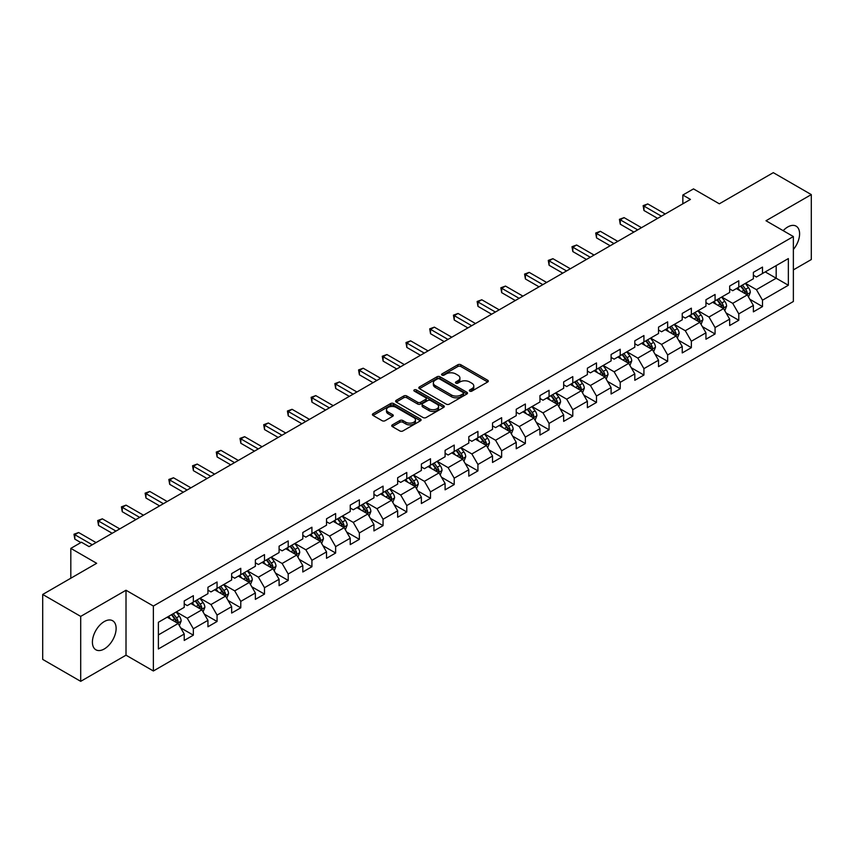 <?xml version="1.0" encoding="UTF-8"?>
<svg xmlns="http://www.w3.org/2000/svg" width="854" height="854" viewBox="0 0 854 854"><rect width="100%" height="100%" fill="white"/><g stroke="black" fill="none" stroke-linecap="round" stroke-linejoin="round"><path stroke-width="1.28" d="M469.764 391.132A1.473 0.854 0 0 0 471.846 391.132L487.698 381.973A2.114 1.217 0 0 0 488.317 381.119A2.114 1.217 0 0 0 487.698 380.254L460.84 364.743A2.114 1.217 0 0 0 457.861 364.743L442.009 373.903A1.473 0.854 0 0 0 441.571 374.5A1.473 0.854 0 0 0 442.009 375.109A1.473 0.854 0 0 0 444.091 375.109L446.151 373.924A6.757 3.896 0 0 1 455.694 373.924L457.936 375.216A6.757 3.896 0 0 1 459.911 377.97A6.757 3.896 0 0 1 457.936 380.724L455.887 381.909A1.473 0.854 0 0 0 455.449 382.517A1.473 0.854 0 0 0 455.887 383.115A1.473 0.854 0 0 0 457.968 383.115L460.028 381.93A6.757 3.896 0 0 1 469.572 381.93L471.814 383.222A6.757 3.896 0 0 1 473.789 385.976A6.757 3.896 0 0 1 471.814 388.741L469.764 389.926A1.473 0.854 0 0 0 469.326 390.524A1.473 0.854 0 0 0 469.764 391.132L469.764 389.926M104.263 648.965A16.77 9.682 120 0 0 115.226 634.18A16.77 9.682 120 0 0 112.653 620.751A16.77 9.682 120 0 0 104.263 621.573A16.77 9.682 120 0 0 93.31 636.358A16.77 9.682 120 0 0 95.883 649.787A16.77 9.682 120 0 0 104.263 648.965M793.366 249.475A16.77 9.682 120 0 0 796.12 226.15A16.77 9.682 120 0 0 787.74 226.983A16.77 9.682 120 0 0 783.182 230.665M392.349 424.876A2.114 1.217 0 0 0 391.74 425.74A2.114 1.217 0 0 0 392.349 426.605L399.885 430.95A2.114 1.217 0 0 0 402.874 430.95L420.478 420.787A2.114 1.217 0 0 0 421.097 419.922A2.114 1.217 0 0 0 420.478 419.058L393.619 403.558A2.114 1.217 0 0 0 390.641 403.558L373.027 413.72A2.114 1.217 0 0 0 372.408 414.585A2.114 1.217 0 0 0 373.027 415.439L382.133 420.702A2.114 1.217 0 0 0 385.122 420.702L392.648 416.346A2.114 1.217 0 0 0 393.267 415.492A2.114 1.217 0 0 0 392.648 414.628L388.143 412.023A5.647 3.256 0 0 1 386.488 409.717A5.647 3.256 0 0 1 389.968 406.707A5.647 3.256 0 0 1 396.117 407.411L413.806 417.617A5.647 3.256 0 0 1 415.46 419.922A5.647 3.256 0 0 1 411.97 422.933A5.647 3.256 0 0 1 405.821 422.228L402.874 420.531A2.114 1.217 0 0 0 399.885 420.531L392.349 424.876L392.349 426.605L399.885 422.282L399.885 420.531M793.366 269.896L811.3 259.541L811.3 194.595L773.297 172.657L719.324 203.807L693.491 188.894L682.848 195.032L690.448 199.42L89.062 546.624L81.461 542.237L70.818 548.385L70.818 578.222M80.703 616.396L80.703 681.343L126.008 655.189L126.008 590.242L80.703 616.396L42.7 594.459L96.662 563.298L70.818 548.385M126.008 590.242L153.368 606.041L793.366 236.547L793.366 301.494L153.368 670.988L153.368 606.041M811.3 194.595L765.995 220.748L793.366 236.547M446.3 404.155A2.114 1.217 0 0 0 449.279 404.155L466.892 393.993A2.114 1.217 0 0 0 467.501 393.128A2.114 1.217 0 0 0 466.892 392.274L440.023 376.763A2.114 1.217 0 0 0 437.045 376.763L419.442 386.926A2.114 1.217 0 0 0 418.823 387.791A2.114 1.217 0 0 0 419.442 388.655L446.3 404.155M414.884 391.452A1.473 0.854 0 0 1 416.378 391.655L416.378 389.904L443.685 405.671A2.114 1.217 0 0 1 444.304 406.525A2.114 1.217 0 0 1 443.685 407.39L426.082 417.553A2.114 1.217 0 0 1 423.093 417.553L396.235 402.053L403.771 397.729L403.771 395.978L396.235 400.323A2.114 1.217 0 0 0 395.615 401.188A2.114 1.217 0 0 0 396.235 402.053L396.235 400.323M403.771 397.729A2.114 1.217 0 0 1 406.75 397.729L406.75 395.978A2.114 1.217 0 0 0 403.771 395.978M406.75 395.978L417.649 402.266A2.114 1.217 0 0 0 420.627 402.266L425.634 399.373A2.114 1.217 0 0 0 426.242 398.519A2.114 1.217 0 0 0 425.634 397.654L414.286 391.111A1.473 0.854 0 0 1 413.859 390.502A1.473 0.854 0 0 1 414.766 389.712A1.473 0.854 0 0 1 416.378 389.904M80.703 681.343L42.7 659.405L42.7 594.459M180.653 627.85L193.346 635.184L193.346 628.779L207.938 620.346L207.938 626.761L217.065 621.488L217.065 615.083L231.658 606.66L231.658 613.065L240.775 607.802L240.775 601.387L255.367 592.964L255.367 599.369L264.494 594.106L264.494 587.701L279.087 579.279L279.087 585.684L288.204 580.421L288.204 574.005L302.807 565.583L302.807 571.988L311.923 566.725L311.923 560.32L326.516 551.887L326.516 558.302L335.633 553.029L335.633 546.624L350.236 538.201L350.236 544.606L359.353 539.344L359.353 532.939L373.945 524.505L373.945 530.91L383.062 525.648L383.062 519.243L397.665 510.82L397.665 517.225L406.782 511.962L406.782 505.547L421.374 497.124L421.374 503.529L430.501 498.266L430.501 491.861L445.094 483.439L445.094 489.844L454.211 484.57L454.211 478.165L468.803 469.743L468.803 476.148L477.93 470.885L477.93 464.48L492.523 456.047L492.523 462.462L501.64 457.189L501.64 450.784L516.232 442.361L516.232 448.766L525.359 443.504L525.359 437.099L539.952 428.665L539.952 435.07L549.069 429.808L549.069 423.403L563.661 414.98L563.661 421.385L572.788 416.122L572.788 409.706L587.381 401.284L587.381 407.689L596.498 402.426L596.498 396.021L611.09 387.588L611.09 394.004L620.217 388.73L620.217 382.325L634.81 373.903L634.81 380.308L643.927 375.045L643.927 368.64L658.519 360.207L658.519 366.622L667.647 361.349L667.647 354.944L682.239 346.521L682.239 352.926L691.356 347.663L691.356 341.248L705.948 332.825L705.948 339.23L715.076 333.967L715.076 327.562L729.668 319.14L729.668 325.545L738.785 320.271L738.785 313.866L753.377 305.444L753.377 311.849L762.505 306.586L762.505 300.181L788.349 285.257L788.349 258.581L776.179 265.594L776.179 278.233L788.349 285.257M193.346 635.184L184.229 640.447L184.229 634.042L158.385 648.965L158.385 622.278L184.229 607.365L184.229 600.949L193.346 595.686L193.346 602.091L207.938 593.669L207.938 587.264L217.065 581.99L217.065 588.406L231.658 579.973L231.658 573.568L240.775 568.305L240.775 574.71L255.367 566.287L255.367 559.882L264.494 554.609L264.494 561.014L279.087 552.591L279.087 546.186L288.204 540.924L288.204 547.329L302.807 538.906L302.807 532.49L311.923 527.228L311.923 533.633L326.516 525.21L326.516 518.805L335.633 513.542L335.633 519.947L350.236 511.514L350.236 505.109L359.353 499.846L359.353 506.251L373.945 497.829L373.945 491.424L383.062 486.15L383.062 492.566L397.665 484.133L397.665 477.728L406.782 472.465L406.782 478.87L421.374 470.447L421.374 464.042L430.501 458.769L430.501 465.174L445.094 456.751L445.094 450.346L454.211 445.083L454.211 451.488L468.803 443.066L468.803 436.65L477.93 431.387L477.93 437.792L492.523 429.37L492.523 422.965L501.64 417.691L501.64 424.107L516.232 415.674L516.232 409.269L525.359 404.006L525.359 410.411L539.952 401.988L539.952 395.583L549.069 390.31L549.069 396.726L563.661 388.292L563.661 381.887L572.788 376.625L572.788 383.03L587.381 374.607L587.381 368.191L596.498 362.929L596.498 369.334L611.09 360.911L611.09 354.506L620.217 349.243L620.217 355.648L634.81 347.215L634.81 340.81L643.927 335.547L643.927 341.952L658.519 333.53L658.519 327.125L667.647 321.851L667.647 328.267L682.239 319.834L682.239 313.429L691.356 308.166L691.356 314.571L705.948 306.148L705.948 299.743L715.076 294.47L715.076 300.875L729.668 292.452L729.668 286.047L738.785 280.785L738.785 287.19L753.377 278.767L753.377 272.351L762.505 267.088L762.505 273.493L788.349 258.581M190.912 603.5L201.864 609.82L187.272 618.243L176.319 611.923M184.229 603.853L187.272 605.603L193.346 602.091M187.272 618.243L193.346 628.779M201.864 609.82L207.938 620.346M214.632 589.804L225.573 596.124L210.981 604.547L200.039 598.227M207.938 590.157L210.981 591.918L217.065 588.406M210.981 604.547L217.065 615.083M225.573 596.124L231.658 606.66M238.351 576.119L249.293 582.439L234.701 590.861L223.748 584.542M231.658 576.471L234.701 578.222L240.775 574.71M234.701 590.861L240.775 601.387M249.293 582.439L255.367 592.964M262.061 562.423L273.002 568.743L258.41 577.165L247.468 570.846M255.367 562.775L258.41 564.526L264.494 561.014M258.41 577.165L264.494 587.701M273.002 568.743L279.087 579.279M285.78 548.727L296.722 555.047L282.13 563.48L271.177 557.16M279.087 549.079L282.13 550.841L288.204 547.329M282.13 563.48L288.204 574.005M296.722 555.047L302.807 565.583M309.49 535.042L320.431 541.361L305.839 549.784L294.897 543.464M302.807 535.394L305.839 537.145L311.923 533.633M305.839 549.784L311.923 560.32M320.431 541.361L326.516 551.887M333.209 521.346L344.151 527.665L329.559 536.098L318.606 529.779M326.516 521.698L329.559 523.459L335.633 519.947M329.559 536.098L335.633 546.624M344.151 527.665L350.236 538.201M356.919 507.66L367.861 513.98L353.268 522.402L342.326 516.083M350.236 508.013L353.268 509.763L359.353 506.251M353.268 522.402L359.353 532.939M367.861 513.98L373.945 524.505M380.638 493.964L391.58 500.284L376.988 508.706L366.046 502.387M373.945 494.317L376.988 496.067L383.062 492.566M376.988 508.706L383.062 519.243M391.58 500.284L397.665 510.82M404.348 480.279L415.29 486.599L400.697 495.021L389.755 488.701M397.665 480.621L400.697 482.382L406.782 478.87M400.697 495.021L406.782 505.547M415.29 486.599L421.374 497.124M428.067 466.583L439.009 472.902L424.417 481.325L413.475 475.005M421.374 466.935L424.417 468.686L430.501 465.174M424.417 481.325L430.501 491.861M439.009 472.902L445.094 483.439M451.777 452.887L462.729 459.206L448.126 467.64L437.184 461.32M445.094 453.239L448.126 455.001L454.211 451.488M448.126 467.64L454.211 478.165M462.729 459.206L468.803 469.743M475.497 439.202L486.438 445.521L471.846 453.944L460.904 447.624M468.803 439.554L471.846 441.304L477.93 437.792M471.846 453.944L477.93 464.48M486.438 445.521L492.523 456.047M499.206 425.505L510.158 431.825L495.555 440.248L484.613 433.939M492.523 425.858L495.555 427.619L501.64 424.107M495.555 440.248L501.64 450.784M510.158 431.825L516.232 442.361M522.926 411.82L533.867 418.14L519.275 426.562L508.333 420.243M516.232 412.172L519.275 413.923L525.359 410.411M519.275 426.562L525.359 437.099M533.867 418.14L539.952 428.665M546.635 398.124L557.587 404.444L542.995 412.866L532.042 406.547M539.952 398.476L542.995 400.227L549.069 396.726M542.995 412.866L549.069 423.403M557.587 404.444L563.661 414.98M570.355 384.428L581.296 390.748L566.704 399.181L555.762 392.861M563.661 384.78L566.704 386.542L572.788 383.03M566.704 399.181L572.788 409.706M581.296 390.748L587.381 401.284M594.064 370.743L605.016 377.062L590.424 385.485L579.471 379.165M587.381 371.095L590.424 372.846L596.498 369.334M590.424 385.485L596.498 396.021M605.016 377.062L611.09 387.588M617.784 357.047L628.725 363.366L614.133 371.8L603.191 365.48M611.09 357.399L614.133 359.16L620.217 355.648M614.133 371.8L620.217 382.325M628.725 363.366L634.81 373.903M641.493 343.361L652.445 349.681L637.853 358.104L626.9 351.784M634.81 343.714L637.853 345.464L643.927 341.952M637.853 358.104L643.927 368.64M652.445 349.681L658.519 360.207M665.213 329.665L676.154 335.985L661.562 344.408L650.62 338.088M658.519 330.018L661.562 331.768L667.647 328.267M661.562 344.408L667.647 354.944M676.154 335.985L682.239 346.521M688.922 315.98L699.874 322.3L685.282 330.722L674.329 324.403M682.239 316.322L685.282 318.083L691.356 314.571M685.282 330.722L691.356 341.248M699.874 322.3L705.948 332.825M712.642 302.284L723.584 308.604L708.991 317.026L698.049 310.707M705.948 302.636L708.991 304.387L715.076 300.875M708.991 317.026L715.076 327.562M723.584 308.604L729.668 319.14M736.351 288.588L747.303 294.908L732.711 303.341L721.758 297.021M729.668 288.94L732.711 290.702L738.785 287.19M732.711 303.341L738.785 313.866M747.303 294.908L753.377 305.444M765.237 271.914L776.179 278.233L756.42 289.645L745.478 283.325M753.377 275.255L756.42 277.006L762.505 273.493M756.42 289.645L762.505 300.181M126.008 655.189L153.368 670.988M682.848 195.032L682.848 203.807M158.385 634.917L178.144 623.505L167.203 617.186M178.144 623.505L184.229 634.042M749.812 299.252L762.505 306.586M726.092 312.948L738.785 320.271M702.383 326.644L715.076 333.967M678.663 340.33L691.356 347.663M654.954 354.026L667.647 361.349M631.234 367.711L643.927 375.045M607.525 381.407L620.217 388.73M583.805 395.092L596.498 402.426M560.096 408.788L572.788 416.122M536.376 422.484L549.069 429.808M512.667 436.17L525.359 443.504M488.947 449.866L501.64 457.189M465.227 463.551L477.93 470.885M441.518 477.247L454.211 484.57M417.798 490.943L430.501 498.266M394.089 504.629L406.782 511.962M370.369 518.325L383.062 525.648M346.66 532.01L359.353 539.344M322.94 545.706L335.633 553.029M299.231 559.391L311.923 566.725M275.511 573.087L288.204 580.421M251.802 586.783L264.494 594.106M228.082 600.469L240.775 607.802M204.373 614.165L217.065 621.488M470.351 391.335L471.814 390.491A6.757 3.896 0 0 0 473.789 387.737L473.789 385.976M459.911 377.97L459.911 379.72A6.757 3.896 0 0 1 457.936 382.485L456.474 383.329M487.677 381.994L460.84 366.505A2.114 1.217 0 0 0 457.861 366.505L442.596 375.312M466.892 392.274L466.892 393.993L440.023 378.514A2.114 1.217 0 0 0 437.045 378.514L419.463 388.666M463.156 393.737A1.473 0.854 0 0 0 463.594 393.128A1.473 0.854 0 0 0 463.156 392.53L439.586 378.92A1.473 0.854 0 0 0 437.494 378.92L435.326 380.169A6.757 3.896 0 0 0 433.352 382.923A6.757 3.896 0 0 0 435.326 385.677L451.446 394.986A6.757 3.896 0 0 0 460.989 394.986L463.156 393.737L463.156 395.487A1.473 0.854 0 0 0 463.594 394.89L463.594 393.128M433.352 382.923L433.352 384.674A6.757 3.896 0 0 0 435.326 387.438L435.326 385.677M463.156 395.487L460.989 396.736A6.757 3.896 0 0 1 451.446 396.736L435.326 387.438M406.75 397.729L417.649 404.017A2.114 1.217 0 0 0 420.627 404.017L425.634 401.134A2.114 1.217 0 0 0 426.242 400.27L426.242 398.519M416.378 391.655L443.653 407.401M428.954 408.788A5.647 3.256 0 0 0 435.102 409.493A5.647 3.256 0 0 0 438.582 406.483A5.647 3.256 0 0 0 436.928 404.177L430.704 400.579A2.114 1.217 0 0 0 427.715 400.579L422.719 403.472A2.114 1.217 0 0 0 422.1 404.326A2.114 1.217 0 0 0 422.719 405.191L428.954 408.788L428.954 410.539A5.647 3.256 0 0 0 435.102 411.254A5.647 3.256 0 0 0 438.582 408.244L438.582 406.483M422.1 404.326L422.1 406.088A2.114 1.217 0 0 0 422.719 406.952L422.719 405.191M428.954 410.539L422.719 406.952M415.46 419.922L415.46 421.684A5.647 3.256 0 0 1 411.97 424.694A5.647 3.256 0 0 1 405.821 423.979L402.874 422.282A2.114 1.217 0 0 0 399.885 422.282M386.488 409.717L386.488 411.468A5.647 3.256 0 0 0 388.143 413.774L388.143 412.023M392.626 416.368L388.143 413.774M420.456 420.798L393.619 405.308A2.114 1.217 0 0 0 390.641 405.308L373.059 415.46M748.499 296.989L750.314 292.431A5.7 3.288 -120 0 0 748.488 287.584L745.35 283.4M739.884 290.627L737.749 287.787M746.417 294.406L747.239 292.676A5.7 3.288 -120 0 0 745.606 289.25L742.468 285.065M741.037 285.887L744.517 290.531A2.904 1.676 60 0 1 745.051 291.417L747.239 292.676M740.642 286.122L743.781 290.307A5.7 3.288 60 0 1 745.414 293.733M661.412 216.179L643.969 206.113L647.77 203.925L665.213 213.991M657.612 218.378L643.969 210.511L643.969 206.113L643.137 205.633L647.77 203.925M643.969 210.511L643.137 205.633M724.79 310.685L726.594 306.127A5.7 3.288 -120 0 0 724.779 301.281L721.641 297.085M716.175 304.323L714.04 301.473M722.708 308.091L723.519 306.372A5.7 3.288 -120 0 0 721.886 302.946L718.748 298.751M717.328 299.583L720.808 304.227A2.904 1.676 60 0 1 721.331 305.113L723.519 306.372M716.922 299.807L720.061 304.003A5.7 3.288 60 0 1 721.694 307.419M701.07 324.371L702.885 319.823A5.7 3.288 -120 0 0 701.059 314.966L697.921 310.781M692.455 318.008L690.32 315.169M698.988 321.787L699.8 320.058A5.7 3.288 -120 0 0 698.177 316.631L695.039 312.447M693.608 313.269L697.088 317.923A2.904 1.676 60 0 1 697.622 318.798L699.8 320.058M693.213 313.503L696.352 317.688A5.7 3.288 60 0 1 697.985 321.115M637.692 229.875L620.26 219.809L624.06 217.621L641.493 227.687M633.892 232.074L620.26 224.196L620.26 219.809L619.428 219.329L624.06 217.621M620.26 224.196L619.428 219.329M613.983 243.571L596.54 233.505L600.341 231.306L617.784 241.372M610.183 245.76L596.54 237.892L596.54 233.505L595.708 233.014L600.341 231.306M596.54 237.892L595.708 233.014M677.361 338.067L679.165 333.508A5.7 3.288 -120 0 0 677.35 328.662L674.212 324.467M668.735 331.704L666.611 328.865M675.279 335.473L676.09 333.754A5.7 3.288 -120 0 0 674.457 330.327L671.319 326.143M669.899 326.965L673.379 331.608A2.904 1.676 60 0 1 673.902 332.494L676.09 333.754M669.493 327.189L672.632 331.384A5.7 3.288 60 0 1 674.265 334.811M653.641 351.763L655.456 347.204A5.7 3.288 -120 0 0 653.63 342.347L650.492 338.163M645.026 345.4L642.891 342.55M651.559 349.169L652.371 347.45A5.7 3.288 -120 0 0 650.748 344.023L647.61 339.828M646.179 340.65L649.659 345.304A2.904 1.676 60 0 1 650.193 346.18L652.371 347.45M645.784 340.885L648.923 345.069A5.7 3.288 60 0 1 650.556 348.496M629.932 365.448L631.736 360.89A5.7 3.288 -120 0 0 629.921 356.043L626.783 351.859M621.306 359.086L619.182 356.246M627.85 362.865L628.661 361.135A5.7 3.288 -120 0 0 627.028 357.709L623.89 353.524M622.47 354.346L625.95 358.99A2.904 1.676 60 0 1 626.473 359.876L628.661 361.135M622.064 354.57L625.203 358.765A5.7 3.288 60 0 1 626.836 362.192M590.263 257.257L572.831 247.19L576.631 245.002L594.064 255.068M586.463 259.456L572.831 251.578L572.831 247.19L571.999 246.71L576.631 245.002M572.831 251.578L571.999 246.71M566.554 270.953L549.111 260.886L552.912 258.687L570.355 268.754M562.754 273.141L549.111 265.274L549.111 260.886L548.279 260.406L552.912 258.687M549.111 265.274L548.279 260.406M542.834 284.638L525.402 274.572L529.202 272.383L546.635 282.45M539.034 286.837L525.402 278.959L525.402 274.572L524.569 274.091L529.202 272.383M525.402 278.959L524.569 274.091M519.125 298.334L501.682 288.268L505.483 286.069L522.926 296.135M515.325 300.533L501.682 292.655L501.682 288.268L500.85 287.787L505.483 286.069M501.682 292.655L500.85 287.787M495.405 312.03L477.973 301.964L481.773 299.765L499.206 309.831M491.605 314.219L477.973 306.351L477.973 301.964L477.14 301.473L481.773 299.765M477.973 306.351L477.14 301.473M471.696 325.716L454.253 315.649L458.054 313.461L475.497 323.527M467.896 327.915L454.253 320.036L454.253 315.649L453.421 315.169L458.054 313.461M454.253 320.036L453.421 315.169M447.976 339.412L430.544 329.345L434.344 327.146L451.777 337.213M444.176 341.6L430.544 333.733L430.544 329.345L429.701 328.854L434.344 327.146M430.544 333.733L429.701 328.854M424.267 353.097L406.824 343.03L410.625 340.842L428.067 350.909M420.467 355.296L406.824 347.418L406.824 343.03L405.992 342.55L410.625 340.842M406.824 347.418L405.992 342.55M400.547 366.793L383.115 356.726L386.915 354.527L404.348 364.594M396.747 368.981L383.115 361.114L383.115 356.726L382.272 356.246L386.915 354.527M383.115 361.114L382.272 356.246M376.838 380.478L359.395 370.412L363.196 368.223L380.638 378.29M373.038 382.677L359.395 374.81L359.395 370.412L358.563 369.931L363.196 368.223M359.395 374.81L358.563 369.931M353.118 394.174L335.686 384.108L339.486 381.909L356.919 391.986M349.318 396.373L335.686 388.495L335.686 384.108L334.843 383.627L339.486 381.909M335.686 388.495L334.843 383.627M329.409 407.87L311.966 397.804L315.767 395.605L333.209 405.671M325.609 410.059L311.966 402.191L311.966 397.804L311.134 397.313L315.767 395.605M311.966 402.191L311.134 397.313M305.689 421.556L288.257 411.489L292.057 409.301L309.49 419.367M301.889 423.755L288.257 415.877L288.257 411.489L287.414 411.009L292.057 409.301M288.257 415.877L287.414 411.009M281.98 435.252L264.537 425.185L268.337 422.986L285.78 433.053M278.18 437.44L264.537 429.573L264.537 425.185L263.705 424.705L268.337 422.986M264.537 429.573L263.705 424.705M258.26 448.937L240.828 438.871L244.628 436.682L262.061 446.749M254.46 451.136L240.828 443.258L240.828 438.871L239.985 438.39L244.628 436.682M240.828 443.258L239.985 438.39M234.551 462.633L217.108 452.567L220.908 450.368L238.351 460.434M230.74 464.832L217.108 456.954L217.108 452.567L216.275 452.086L220.908 450.368M217.108 456.954L216.275 452.086M210.831 476.329L193.399 466.263L197.199 464.064L214.632 474.13M207.031 478.518L193.399 470.65L193.399 466.263L192.556 465.772L197.199 464.064M193.399 470.65L192.556 465.772M187.111 490.015L169.679 479.948L173.479 477.76L190.912 487.826M183.311 492.214L169.679 484.335L169.679 479.948L168.846 479.468L173.479 477.76M169.679 484.335L168.846 479.468M606.212 379.144L608.027 374.586A5.7 3.288 -120 0 0 606.201 369.739L603.063 365.544M597.597 372.782L595.462 369.931M604.13 376.55L604.942 374.831A5.7 3.288 -120 0 0 603.319 371.405L600.181 367.209M598.75 368.042L602.23 372.686A2.904 1.676 60 0 1 602.764 373.561L604.942 374.831M598.355 368.266L601.494 372.451A5.7 3.288 60 0 1 603.127 375.877M582.503 392.829L584.307 388.282A5.7 3.288 -120 0 0 582.492 383.425L579.354 379.24M573.877 386.467L571.753 383.627M580.421 390.246L581.232 388.517A5.7 3.288 -120 0 0 579.599 385.09L576.461 380.905M575.041 381.727L578.521 386.371A2.904 1.676 60 0 1 579.044 387.257L581.232 388.517M574.635 381.962L577.774 386.147A5.7 3.288 60 0 1 579.407 389.573M558.783 406.525L560.587 401.967A5.7 3.288 -120 0 0 558.772 397.121L555.634 392.925M550.168 400.163L548.033 397.313M556.701 403.931L557.513 402.213A5.7 3.288 -120 0 0 555.89 398.786L552.751 394.601M551.321 395.423L554.801 400.067A2.904 1.676 60 0 1 555.324 400.953L557.513 402.213M550.926 395.648L554.065 399.843A5.7 3.288 60 0 1 555.687 403.269M535.074 420.211L536.878 415.663A5.7 3.288 -120 0 0 535.063 410.806L531.925 406.621M526.448 413.859L524.324 411.009M532.981 417.627L533.803 415.898A5.7 3.288 -120 0 0 532.17 412.482L529.032 408.287M527.601 409.109L531.092 413.763A2.904 1.676 60 0 1 531.615 414.638L533.803 415.898M527.206 409.344L530.345 413.528A5.7 3.288 60 0 1 531.978 416.955M511.354 433.907L513.158 429.348A5.7 3.288 -120 0 0 511.343 424.502L508.205 420.317M502.739 427.544L500.604 424.705M509.272 431.323L510.084 429.594A5.7 3.288 -120 0 0 508.461 426.167L505.322 421.983M503.892 422.805L507.372 427.448A2.904 1.676 60 0 1 507.895 428.334L510.084 429.594M503.497 423.029L506.635 427.224A5.7 3.288 60 0 1 508.258 430.651M487.645 447.603L489.449 443.045A5.7 3.288 -120 0 0 487.634 438.187L484.496 434.003M479.019 441.24L476.895 438.39M485.552 445.009L486.374 443.29A5.7 3.288 -120 0 0 484.741 439.863L481.603 435.668M480.172 436.501L483.663 441.144A2.904 1.676 60 0 1 484.186 442.02L486.374 443.29M479.777 436.725L482.916 440.91A5.7 3.288 60 0 1 484.549 444.336M463.925 461.288L465.729 456.73A5.7 3.288 -120 0 0 463.914 451.883L460.776 447.699M455.31 454.926L453.175 452.086M461.843 458.705L462.654 456.975A5.7 3.288 -120 0 0 461.032 453.549L457.893 449.364M456.463 450.186L459.943 454.83A2.904 1.676 60 0 1 460.466 455.716L462.654 456.975M456.068 450.421L459.206 454.606A5.7 3.288 60 0 1 460.829 458.032M440.216 474.984L442.02 470.426A5.7 3.288 -120 0 0 440.205 465.579L437.067 461.384M431.59 468.622L429.466 465.772M438.123 472.39L438.945 470.671A5.7 3.288 -120 0 0 437.312 467.245L434.174 463.049M432.743 463.882L436.223 468.526A2.904 1.676 60 0 1 436.757 469.412L438.945 470.671M432.348 464.106L435.487 468.291A5.7 3.288 60 0 1 437.12 471.718M416.496 488.669L418.3 484.122A5.7 3.288 -120 0 0 416.485 479.265L413.347 475.08M407.881 482.307L405.746 479.468M414.414 486.086L415.225 484.357A5.7 3.288 -120 0 0 413.603 480.93L410.464 476.745M409.034 477.567L412.514 482.222A2.904 1.676 60 0 1 413.037 483.097L415.225 484.357M408.639 477.802L411.777 481.987A5.7 3.288 60 0 1 413.4 485.414M392.776 502.365L394.591 497.807A5.7 3.288 -120 0 0 392.776 492.961L389.637 488.766M384.161 496.003L382.037 493.164M390.694 499.771L391.516 498.053A5.7 3.288 -120 0 0 389.883 494.626L386.745 490.442M385.314 491.263L388.794 495.907A2.904 1.676 60 0 1 389.328 496.793L391.516 498.053M384.919 491.488L388.058 495.683A5.7 3.288 60 0 1 389.691 499.11M369.067 516.062L370.871 511.503A5.7 3.288 -120 0 0 369.056 506.646L365.918 502.462M360.452 509.699L358.317 506.849M366.985 513.467L367.796 511.749A5.7 3.288 -120 0 0 366.163 508.322L363.035 504.127M361.605 504.949L365.085 509.603A2.904 1.676 60 0 1 365.608 510.478L367.796 511.749M361.21 505.184L364.348 509.368A5.7 3.288 60 0 1 365.971 512.795M345.347 529.747L347.162 525.189A5.7 3.288 -120 0 0 345.347 520.342L342.208 516.158M336.732 523.385L334.608 520.545M343.265 527.164L344.087 525.434A5.7 3.288 -120 0 0 342.454 522.007L339.316 517.823M337.885 518.645L341.365 523.288A2.904 1.676 60 0 1 341.899 524.175L344.087 525.434M337.49 518.869L340.629 523.064A5.7 3.288 60 0 1 342.262 526.491M321.638 543.443L323.442 538.885A5.7 3.288 -120 0 0 321.627 534.038L318.489 529.843M313.023 537.081L310.888 534.23M319.556 540.849L320.367 539.13A5.7 3.288 -120 0 0 318.734 535.704L315.606 531.508M314.176 532.341L317.656 536.985A2.904 1.676 60 0 1 318.179 537.86L320.367 539.13M313.781 532.565L316.919 536.75A5.7 3.288 60 0 1 318.542 540.176M297.918 557.128L299.733 552.581A5.7 3.288 -120 0 0 297.907 547.724L294.779 543.539M289.303 550.766L287.179 547.926M295.836 554.545L296.658 552.816A5.7 3.288 -120 0 0 295.025 549.389L291.887 545.204M290.456 546.026L293.936 550.67A2.904 1.676 60 0 1 294.47 551.556L296.658 552.816M290.061 546.261L293.2 550.446A5.7 3.288 60 0 1 294.833 553.872M274.209 570.824L276.013 566.266A5.7 3.288 -120 0 0 274.198 561.42L271.06 557.224M265.594 564.462L263.459 561.612M272.127 568.23L272.938 566.512A5.7 3.288 -120 0 0 271.305 563.085L268.167 558.9M266.747 559.722L270.227 564.366A2.904 1.676 60 0 1 270.75 565.252L272.938 566.512M266.352 559.946L269.49 564.142A5.7 3.288 60 0 1 271.113 567.568M250.489 584.51L252.304 579.962A5.7 3.288 -120 0 0 250.478 575.105L247.35 570.92M241.874 578.158L239.739 575.308M248.407 581.926L249.229 580.197A5.7 3.288 -120 0 0 247.596 576.77L244.457 572.586M243.027 573.408L246.507 578.062A2.904 1.676 60 0 1 247.041 578.937L249.229 580.197M242.632 573.642L245.771 577.827A5.7 3.288 60 0 1 247.404 581.254M163.402 503.711L145.97 493.644L149.77 491.445L167.203 501.511M159.602 505.899L145.97 498.031L145.97 493.644L145.127 493.153L149.77 491.445M145.97 498.031L145.127 493.153M226.78 598.206L228.584 593.647A5.7 3.288 -120 0 0 226.769 588.801L223.631 584.616M218.165 591.843L216.03 589.004M224.698 595.622L225.509 593.893A5.7 3.288 -120 0 0 223.876 590.466L220.738 586.282M219.318 587.104L222.798 591.747A2.904 1.676 60 0 1 223.321 592.633L225.509 593.893M218.923 587.328L222.051 591.523A5.7 3.288 60 0 1 223.684 594.95M139.682 517.396L122.25 507.329L126.05 505.141L143.483 515.208M135.882 519.595L122.25 511.717L122.25 507.329L121.417 506.849L126.05 505.141M122.25 511.717L121.417 506.849M203.06 611.902L204.875 607.343A5.7 3.288 -120 0 0 203.049 602.486L199.911 598.302M194.445 605.539L192.31 602.689M200.978 609.308L201.8 607.589A5.7 3.288 -120 0 0 200.167 604.162L197.028 599.967M195.598 600.789L199.078 605.443A2.904 1.676 60 0 1 199.612 606.319L201.8 607.589M195.203 601.024L198.341 605.208A5.7 3.288 60 0 1 199.975 608.635M115.973 531.092L98.541 521.025L102.341 518.826L119.773 528.893M112.173 533.28L98.541 525.413L98.541 521.025L97.698 520.545L102.341 518.826M98.541 525.413L97.698 520.545M179.351 625.587L181.155 621.029A5.7 3.288 -120 0 0 179.34 616.182L176.202 611.998M170.736 619.225L168.601 616.385M177.269 623.004L178.08 621.274A5.7 3.288 -120 0 0 176.447 617.848L173.309 613.663M171.889 614.485L175.369 619.129A2.904 1.676 60 0 1 175.892 620.015L178.08 621.274M171.494 614.72L174.622 618.904A5.7 3.288 60 0 1 176.255 622.331M92.253 544.777L74.821 534.711L78.621 532.522L96.054 542.589M80.852 542.589L74.821 539.109L74.821 534.711L73.988 534.23L78.621 532.522M74.821 539.109L73.988 534.23M471.814 390.491L471.814 388.741M455.887 383.115L455.887 381.909M457.936 382.485L457.936 380.724M442.009 375.109L442.009 373.903M457.861 366.505L457.861 364.743M460.84 366.505L460.84 364.743M487.698 381.973L487.698 380.254M419.442 388.655L419.442 386.926M437.045 378.514L437.045 376.763M440.023 378.514L440.023 376.763M451.446 396.736L451.446 394.986M460.989 396.736L460.989 394.986M417.649 404.017L417.649 402.266M420.627 404.017L420.627 402.266M425.634 401.134L425.634 399.373M443.685 407.39L443.685 405.671M402.874 422.282L402.874 420.531M405.821 423.979L405.821 422.228M392.648 416.346L392.648 414.628M373.027 415.439L373.027 413.72M390.641 405.308L390.641 403.558M393.619 405.308L393.619 403.558M420.478 420.787L420.478 419.058M746.738 294.587L750.271 292.548M745.606 289.25L748.488 287.584M741.55 291.588L743.781 290.307M723.028 308.283L726.562 306.234M721.886 302.946L724.779 301.281M717.84 305.284L720.061 304.003M699.309 321.969L702.842 319.93M698.177 316.631L701.059 314.966M694.121 318.98L696.352 317.688M675.599 335.665L679.133 333.626M674.457 330.327L677.35 328.662M670.411 332.665L672.632 331.384M651.88 349.35L655.413 347.311M650.748 344.023L653.63 342.347M646.691 346.361L648.923 345.069M628.16 363.046L631.704 361.007M627.028 357.709L629.921 356.043M622.982 360.046L625.203 358.765M604.451 376.731L607.984 374.692M603.319 371.405L606.201 369.739M599.262 373.742L601.494 372.451M580.731 390.427L584.275 388.389M579.599 385.09L582.492 383.425M575.553 387.438L577.774 386.147M557.021 404.123L560.555 402.074M555.89 398.786L558.772 397.121M551.833 401.124L554.065 399.843M533.302 417.809L536.835 415.77M532.17 412.482L535.063 410.806M528.114 414.82L530.345 413.528M509.592 431.505L513.126 429.466M508.461 426.167L511.343 424.502M504.404 428.505L506.635 427.224M485.873 445.19L489.406 443.151M484.741 439.863L487.634 438.187M480.685 442.201L482.916 440.91M462.163 458.886L465.697 456.847M461.032 453.549L463.914 451.883M456.975 455.887L459.206 454.606M438.444 472.582L441.977 470.533M437.312 467.245L440.205 465.579M433.256 469.583L435.487 468.291M414.734 486.268L418.268 484.229M413.603 480.93L416.485 479.265M409.546 483.279L411.777 481.987M391.015 499.964L394.548 497.925M389.883 494.626L392.776 492.961M385.827 496.964L388.058 495.683M367.305 513.649L370.839 511.61M366.163 508.322L369.056 506.646M362.117 510.66L364.348 509.368M343.586 527.345L347.119 525.306M342.454 522.007L345.347 520.342M338.397 524.345L340.629 523.064M319.876 541.03L323.41 538.991M318.734 535.704L321.627 534.038M314.688 538.041L316.919 536.75M296.157 554.726L299.69 552.687M295.025 549.389L297.907 547.724M290.968 551.727L293.2 550.446M272.447 568.422L275.981 566.373M271.305 563.085L274.198 561.42M267.259 565.423L269.49 564.142M248.727 582.108L252.261 580.069M247.596 576.77L250.478 575.105M243.539 579.119L245.771 577.827M225.018 595.804L228.552 593.765M223.876 590.466L226.769 588.801M219.83 592.804L222.051 591.523M201.298 609.489L204.832 607.45M200.167 604.162L203.049 602.486M196.11 606.5L198.341 605.208M177.589 623.185L181.123 621.146M176.447 617.848L179.34 616.182M172.401 620.185L174.622 618.904"/></g></svg>
